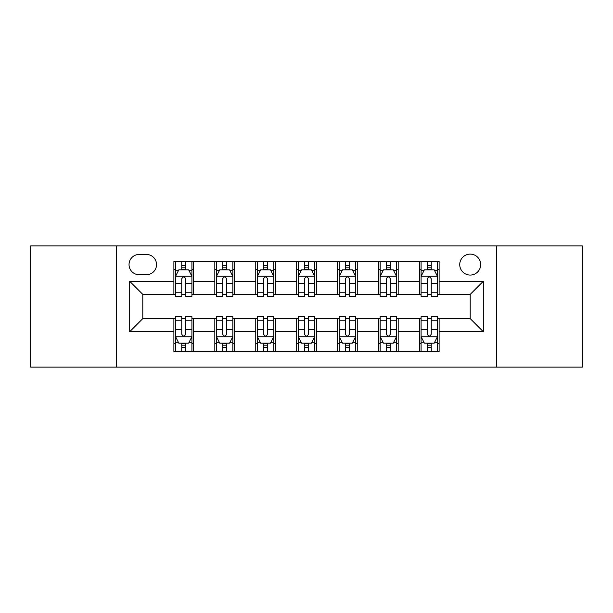 <?xml version="1.0" encoding="UTF-8"?>
<svg xmlns="http://www.w3.org/2000/svg" width="613" height="613" viewBox="0 0 613 613"><rect width="100%" height="100%" fill="white"/><g stroke="black" fill="none" stroke-linecap="round" stroke-linejoin="round"><path stroke-width="0.92" d="M470.209 254.111A10.475 10.475 0 0 0 459.735 264.594A10.475 10.475 0 0 0 470.209 275.068A10.475 10.475 0 0 0 480.684 264.594A10.475 10.475 0 0 0 470.209 254.111M496.4 367.072L582.35 367.072L582.35 245.928L496.4 245.928L496.4 367.072L116.6 367.072L116.6 245.928L30.65 245.928L30.65 367.072L116.6 367.072M139.189 274.739L146.392 274.739A10.153 10.153 0 0 0 156.545 264.594A10.153 10.153 0 0 0 146.392 254.441L139.189 254.441A10.153 10.153 0 0 0 129.036 264.594A10.153 10.153 0 0 0 139.189 274.739M496.4 245.928L116.6 245.928M173.893 331.71L129.695 331.71L129.695 281.29L173.893 281.29L173.893 294.386L142.791 294.386L142.791 318.614L173.893 318.614L173.893 351.517L439.107 351.517L439.107 318.614L470.209 318.614L470.209 294.386L439.107 294.386L439.107 281.29L483.305 281.29L483.305 331.71L439.107 331.71M439.107 281.29L439.107 261.483L173.893 261.483L173.893 281.29M419.461 261.483L419.461 294.386L421.093 294.386M427.315 294.386L431.245 294.386M437.467 294.386L439.107 294.386M419.461 294.386L396.542 294.386M378.535 261.483L378.535 294.386L380.167 294.386M386.389 294.386L390.32 294.386M378.535 294.386L355.609 294.386M337.602 261.483L337.602 294.386L339.242 294.386M345.464 294.386L349.395 294.386M337.602 294.386L314.684 294.386M296.677 261.483L296.677 294.386L298.316 294.386M304.538 294.386L308.462 294.386M296.677 294.386L273.758 294.386M255.751 261.483L255.751 294.386L257.391 294.386M263.605 294.386L267.536 294.386M255.751 294.386L232.833 294.386M214.826 261.483L214.826 294.386L216.458 294.386M222.68 294.386L226.611 294.386M214.826 294.386L191.907 294.386M173.893 294.386L175.533 294.386M181.754 294.386L185.685 294.386M173.893 318.614L175.533 318.614M181.754 318.614L185.685 318.614M191.907 318.614L193.539 318.614L193.539 351.517M216.458 318.614L193.539 318.614M222.68 318.614L226.611 318.614M232.833 318.614L234.465 318.614L234.465 351.517M257.391 318.614L234.465 318.614M263.605 318.614L267.536 318.614M273.758 318.614L275.398 318.614L275.398 351.517M298.316 318.614L275.398 318.614M304.538 318.614L308.462 318.614M314.684 318.614L316.323 318.614L316.323 351.517M339.242 318.614L316.323 318.614M345.464 318.614L349.395 318.614M355.609 318.614L357.249 318.614L357.249 351.517M380.167 318.614L357.249 318.614M386.389 318.614L390.32 318.614M396.542 318.614L398.174 318.614L398.174 351.517M421.093 318.614L398.174 318.614M427.315 318.614L431.245 318.614M437.467 318.614L439.107 318.614M193.539 261.483L193.539 294.386M173.893 269.666L175.533 269.666M181.754 269.666L185.685 269.666M191.907 269.666L193.539 269.666M173.893 343.334L175.533 343.334M181.754 343.334L185.685 343.334M191.907 343.334L193.539 343.334M214.826 318.614L214.826 351.517M234.465 261.483L234.465 294.386M214.826 269.666L216.458 269.666M222.68 269.666L226.611 269.666M232.833 269.666L234.465 269.666M214.826 343.334L216.458 343.334M222.68 343.334L226.611 343.334M232.833 343.334L234.465 343.334M255.751 318.614L255.751 351.517M255.751 343.334L257.391 343.334M263.605 343.334L267.536 343.334M273.758 343.334L275.398 343.334M275.398 261.483L275.398 294.386M255.751 269.666L257.391 269.666M263.605 269.666L267.536 269.666M273.758 269.666L275.398 269.666M296.677 318.614L296.677 351.517M296.677 343.334L298.316 343.334M304.538 343.334L308.462 343.334M314.684 343.334L316.323 343.334M316.323 261.483L316.323 294.386M296.677 269.666L298.316 269.666M304.538 269.666L308.462 269.666M314.684 269.666L316.323 269.666M337.602 318.614L337.602 351.517M337.602 343.334L339.242 343.334M345.464 343.334L349.395 343.334M355.609 343.334L357.249 343.334M357.249 261.483L357.249 294.386M337.602 269.666L339.242 269.666M345.464 269.666L349.395 269.666M355.609 269.666L357.249 269.666M378.535 318.614L378.535 351.517M378.535 343.334L380.167 343.334M386.389 343.334L390.32 343.334M396.542 343.334L398.174 343.334M398.174 261.483L398.174 294.386M378.535 269.666L380.167 269.666M386.389 269.666L390.32 269.666M396.542 269.666L398.174 269.666M419.461 318.614L419.461 351.517M419.461 343.334L421.093 343.334M427.315 343.334L431.245 343.334M437.467 343.334L439.107 343.334M419.461 269.666L421.093 269.666M427.315 269.666L431.245 269.666M437.467 269.666L439.107 269.666M142.791 294.386L129.695 281.29M142.791 318.614L129.695 331.71M483.305 281.29L470.209 294.386M483.305 331.71L470.209 318.614M185.685 265.736L181.754 265.736M191.907 292.248L185.685 292.248L185.685 296.347L191.907 296.347L191.907 276.379L188.628 269.827L178.804 269.827L175.533 276.379L175.533 296.347L181.754 296.347L181.754 292.248L175.533 292.248M175.533 276.379L175.533 261.483M191.907 276.379L191.907 261.483M181.754 269.827L181.754 261.483M185.685 261.483L185.685 269.827M185.685 292.248L185.685 278.831C184.375 276.31 183.065 276.31 181.754 278.831L181.754 292.248M181.754 347.264L185.685 347.264M175.533 320.752L181.754 320.752L181.754 316.653L175.533 316.653L175.533 336.621L178.804 343.173L188.628 343.173L191.907 336.621L191.907 316.653L185.685 316.653L185.685 320.752L191.907 320.752M191.907 336.621L191.907 351.517M175.533 336.621L175.533 351.517M185.685 343.173L185.685 351.517M181.754 351.517L181.754 343.173M181.754 320.752L181.754 334.169C183.065 336.69 184.367 336.69 185.685 334.169L185.685 320.752M226.611 265.736L222.68 265.736M232.833 292.248L226.611 292.248L226.611 296.347L232.833 296.347L232.833 276.379L229.553 269.827L219.738 269.827L216.458 276.379L216.458 296.347L222.68 296.347L222.68 292.248L216.458 292.248M216.458 276.379L216.458 261.483M232.833 276.379L232.833 261.483M222.68 269.827L222.68 261.483M226.611 261.483L226.611 269.827M226.611 292.248L226.611 278.831C225.3 276.31 223.99 276.31 222.68 278.831L222.68 292.248M267.536 265.736L263.605 265.736M273.758 292.248L267.536 292.248L267.536 296.347L273.758 296.347L273.758 276.379L270.486 269.827L260.663 269.827L257.391 276.379L257.391 296.347L263.605 296.347L263.605 292.248L257.391 292.248M257.391 276.379L257.391 261.483M273.758 276.379L273.758 261.483M263.605 269.827L263.605 261.483M267.536 261.483L267.536 269.827M267.536 292.248L267.536 278.831C266.226 276.31 264.923 276.31 263.605 278.831L263.605 292.248M308.462 265.736L304.538 265.736M314.684 292.248L308.462 292.248L308.462 296.347L314.684 296.347L314.684 276.379L311.412 269.827L301.588 269.827L298.316 276.379L298.316 296.347L304.538 296.347L304.538 292.248L298.316 292.248M298.316 276.379L298.316 261.483M314.684 276.379L314.684 261.483M304.538 269.827L304.538 261.483M308.462 261.483L308.462 269.827M308.462 292.248L308.462 278.831C307.159 276.31 305.849 276.31 304.538 278.831L304.538 292.248M222.68 347.264L226.611 347.264M216.458 320.752L222.68 320.752L222.68 316.653L216.458 316.653L216.458 336.621L219.738 343.173L229.553 343.173L232.833 336.621L232.833 316.653L226.611 316.653L226.611 320.752L232.833 320.752M232.833 336.621L232.833 351.517M216.458 336.621L216.458 351.517M226.611 343.173L226.611 351.517M222.68 351.517L222.68 343.173M222.68 320.752L222.68 334.169C223.99 336.69 225.3 336.69 226.611 334.169L226.611 320.752M263.605 347.264L267.536 347.264M257.391 320.752L263.605 320.752L263.605 316.653L257.391 316.653L257.391 336.621L260.663 343.173L270.486 343.173L273.758 336.621L273.758 316.653L267.536 316.653L267.536 320.752L273.758 320.752M273.758 336.621L273.758 351.517M257.391 336.621L257.391 351.517M267.536 343.173L267.536 351.517M263.605 351.517L263.605 343.173M263.605 320.752L263.605 334.169C264.916 336.69 266.226 336.69 267.536 334.169L267.536 320.752M304.538 347.264L308.462 347.264M298.316 320.752L304.538 320.752L304.538 316.653L298.316 316.653L298.316 336.621L301.588 343.173L311.412 343.173L314.684 336.621L314.684 316.653L308.462 316.653L308.462 320.752L314.684 320.752M314.684 336.621L314.684 351.517M298.316 336.621L298.316 351.517M308.462 343.173L308.462 351.517M304.538 351.517L304.538 343.173M304.538 320.752L304.538 334.169C305.841 336.69 307.151 336.69 308.462 334.169L308.462 320.752M349.395 265.736L345.464 265.736M355.609 292.248L349.395 292.248L349.395 296.347L355.609 296.347L355.609 276.379L352.337 269.827L342.514 269.827L339.242 276.379L339.242 296.347L345.464 296.347L345.464 292.248L339.242 292.248M339.242 276.379L339.242 261.483M355.609 276.379L355.609 261.483M345.464 269.827L345.464 261.483M349.395 261.483L349.395 269.827M349.395 292.248L349.395 278.831C348.084 276.31 346.774 276.31 345.464 278.831L345.464 292.248M345.464 347.264L349.395 347.264M339.242 320.752L345.464 320.752L345.464 316.653L339.242 316.653L339.242 336.621L342.514 343.173L352.337 343.173L355.609 336.621L355.609 316.653L349.395 316.653L349.395 320.752L355.609 320.752M355.609 336.621L355.609 351.517M339.242 336.621L339.242 351.517M349.395 343.173L349.395 351.517M345.464 351.517L345.464 343.173M345.464 320.752L345.464 334.169C346.774 336.69 348.077 336.69 349.395 334.169L349.395 320.752M390.32 265.736L386.389 265.736M396.542 292.248L390.32 292.248L390.32 296.347L396.542 296.347L396.542 276.379L393.262 269.827L383.447 269.827L380.167 276.379L380.167 296.347L386.389 296.347L386.389 292.248L380.167 292.248M380.167 276.379L380.167 261.483M396.542 276.379L396.542 261.483M386.389 269.827L386.389 261.483M390.32 261.483L390.32 269.827M390.32 292.248L390.32 278.831C389.01 276.31 387.7 276.31 386.389 278.831L386.389 292.248M386.389 347.264L390.32 347.264M380.167 320.752L386.389 320.752L386.389 316.653L380.167 316.653L380.167 336.621L383.447 343.173L393.262 343.173L396.542 336.621L396.542 316.653L390.32 316.653L390.32 320.752L396.542 320.752M396.542 336.621L396.542 351.517M380.167 336.621L380.167 351.517M390.32 343.173L390.32 351.517M386.389 351.517L386.389 343.173M386.389 320.752L386.389 334.169C387.7 336.69 389.01 336.69 390.32 334.169L390.32 320.752M431.245 265.736L427.315 265.736M437.467 292.248L431.245 292.248L431.245 296.347L437.467 296.347L437.467 276.379L434.196 269.827L424.372 269.827L421.093 276.379L421.093 296.347L427.315 296.347L427.315 292.248L421.093 292.248M421.093 276.379L421.093 261.483M437.467 276.379L437.467 261.483M427.315 269.827L427.315 261.483M431.245 261.483L431.245 269.827M431.245 292.248L431.245 278.831C429.935 276.31 428.633 276.31 427.315 278.831L427.315 292.248M427.315 347.264L431.245 347.264M421.093 320.752L427.315 320.752L427.315 316.653L421.093 316.653L421.093 336.621L424.372 343.173L434.196 343.173L437.467 336.621L437.467 316.653L431.245 316.653L431.245 320.752L437.467 320.752M437.467 336.621L437.467 351.517M421.093 336.621L421.093 351.517M431.245 343.173L431.245 351.517M427.315 351.517L427.315 343.173M427.315 320.752L427.315 334.169C428.625 336.69 429.935 336.69 431.245 334.169L431.245 320.752M214.826 331.71L193.539 331.71M214.826 281.29L193.539 281.29M255.751 281.29L234.465 281.29M255.751 331.71L234.465 331.71M296.677 281.29L275.398 281.29M296.677 331.71L275.398 331.71M337.602 281.29L316.323 281.29M337.602 331.71L316.323 331.71M378.535 281.29L357.249 281.29M378.535 331.71L357.249 331.71M419.461 281.29L398.174 281.29M419.461 331.71L398.174 331.71M191.823 276.21L175.617 276.21M175.533 270.226L178.613 270.226M188.827 270.226L191.907 270.226M181.754 283.467L175.533 283.467M191.907 283.467L185.685 283.467M185.685 267.82L181.754 267.82M175.617 336.79L191.823 336.79M191.907 342.774L188.827 342.774M178.613 342.774L175.533 342.774M185.685 329.533L191.907 329.533M175.533 329.533L181.754 329.533M181.754 345.18L185.685 345.18M232.748 276.21L216.542 276.21M216.458 270.226L219.538 270.226M229.752 270.226L232.833 270.226M222.68 283.467L216.458 283.467M232.833 283.467L226.611 283.467M226.611 267.82L222.68 267.82M273.674 276.21L257.468 276.21M257.391 270.226L260.464 270.226M270.678 270.226L273.758 270.226M263.605 283.467L257.391 283.467M273.758 283.467L267.536 283.467M267.536 267.82L263.605 267.82M314.607 276.21L298.393 276.21M298.316 270.226L301.389 270.226M311.611 270.226L314.684 270.226M304.538 283.467L298.316 283.467M314.684 283.467L308.462 283.467M308.462 267.82L304.538 267.82M216.542 336.79L232.748 336.79M232.833 342.774L229.752 342.774M219.538 342.774L216.458 342.774M226.611 329.533L232.833 329.533M216.458 329.533L222.68 329.533M222.68 345.18L226.611 345.18M257.468 336.79L273.674 336.79M273.758 342.774L270.678 342.774M260.464 342.774L257.391 342.774M267.536 329.533L273.758 329.533M257.391 329.533L263.605 329.533M263.605 345.18L267.536 345.18M298.393 336.79L314.607 336.79M314.684 342.774L311.611 342.774M301.389 342.774L298.316 342.774M308.462 329.533L314.684 329.533M298.316 329.533L304.538 329.533M304.538 345.18L308.462 345.18M355.532 276.21L339.326 276.21M339.242 270.226L342.322 270.226M352.536 270.226L355.609 270.226M345.464 283.467L339.242 283.467M355.609 283.467L349.395 283.467M349.395 267.82L345.464 267.82M339.326 336.79L355.532 336.79M355.609 342.774L352.536 342.774M342.322 342.774L339.242 342.774M349.395 329.533L355.609 329.533M339.242 329.533L345.464 329.533M345.464 345.18L349.395 345.18M396.458 276.21L380.252 276.21M380.167 270.226L383.248 270.226M393.462 270.226L396.542 270.226M386.389 283.467L380.167 283.467M396.542 283.467L390.32 283.467M390.32 267.82L386.389 267.82M380.252 336.79L396.458 336.79M396.542 342.774L393.462 342.774M383.248 342.774L380.167 342.774M390.32 329.533L396.542 329.533M380.167 329.533L386.389 329.533M386.389 345.18L390.32 345.18M437.383 276.21L421.177 276.21M421.093 270.226L424.173 270.226M434.387 270.226L437.467 270.226M427.315 283.467L421.093 283.467M437.467 283.467L431.245 283.467M431.245 267.82L427.315 267.82M421.177 336.79L437.383 336.79M437.467 342.774L434.387 342.774M424.173 342.774L421.093 342.774M431.245 329.533L437.467 329.533M421.093 329.533L427.315 329.533M427.315 345.18L431.245 345.18"/></g></svg>
